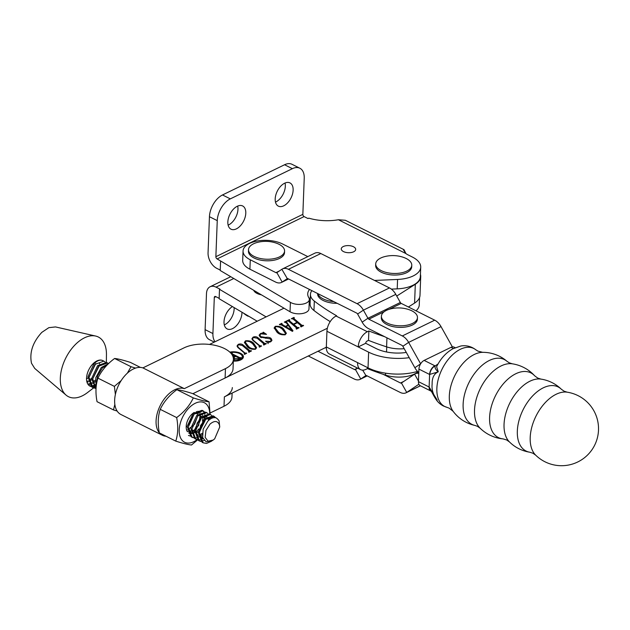 <?xml version="1.0" encoding="UTF-8"?>
<svg xmlns="http://www.w3.org/2000/svg" width="630" height="630" viewBox="0 0 630 630"><rect width="100%" height="100%" fill="white"/><g stroke="black" fill="none" stroke-linecap="round" stroke-linejoin="round"><path stroke-width="0.94" d="M343.263 246.543A7.213 3.559 -177.8 0 1 351.217 245.944A7.213 3.559 -177.8 0 1 355.682 249.433A7.213 3.559 -177.8 0 1 353.682 251.764A7.213 3.559 -177.8 0 1 345.72 252.362A7.213 3.559 -177.8 0 1 341.263 248.882A7.213 3.559 -177.8 0 1 343.263 246.543M283.728 205.813A12.986 7.655 116.6 0 0 292.517 194.024A12.986 7.655 116.6 0 0 289.981 182.913A12.986 7.655 116.6 0 0 284.602 183.228A12.986 7.655 116.6 0 0 275.814 195.016A12.986 7.655 116.6 0 0 278.35 206.136A12.986 7.655 116.6 0 0 283.728 205.813M275.483 202.096A12.986 7.655 116.6 0 0 275.916 201.899A12.986 7.655 116.6 0 0 285.036 183.031M236.384 228.863A12.986 7.655 116.6 0 0 245.172 217.074A12.986 7.655 116.6 0 0 242.637 205.955A12.986 7.655 116.6 0 0 237.25 206.278A12.986 7.655 116.6 0 0 228.462 218.067A12.986 7.655 116.6 0 0 230.997 229.186A12.986 7.655 116.6 0 0 236.384 228.863M228.131 225.146A12.986 7.655 116.6 0 0 228.564 224.949A12.986 7.655 116.6 0 0 237.683 206.081M241.967 312.228A12.986 7.655 -63.4 0 1 232.549 328.616A12.986 7.655 -63.4 0 1 227.17 328.931A12.986 7.655 -63.4 0 1 224.461 318.489A12.986 7.655 -63.4 0 1 232.423 306.582M234.116 307.59A12.986 7.655 -63.4 0 1 224.737 324.694A12.986 7.655 -63.4 0 1 224.304 324.891M416.02 310.818A27.058 13.332 2.2 0 0 419.273 304.818L419.548 297.588M233.777 278.515L216.027 287.154L219.941 289.107L219.5 289.32L219.138 298.73L257.19 321.221M215.043 341.743A18.042 10.631 -63.4 0 1 212.916 333.553L214.302 297.478A1.803 1.158 -116 0 1 214.822 296.51A1.803 1.158 -116 0 1 215.665 296.565L219.153 298.313M220.587 261.088L220.224 270.498L290.036 311.763L290.399 302.353L217.114 258.922L304.085 216.586L307.999 218.539L308.794 218.153A34.272 16.892 2.2 0 0 338.397 219.744L405.822 253.512A14.427 7.111 -177.8 0 0 407.886 254.796L412.366 257.04A27.058 13.332 2.2 0 1 420.714 267.175L420.352 276.586A27.058 13.332 2.2 0 1 397.215 288.863L397.569 279.452A27.058 13.332 2.2 0 0 420.714 267.175M290.399 302.353A10.82 5.331 2.2 0 0 302.243 304.195A10.82 5.331 2.2 0 0 309.338 299.486A10.82 5.331 2.2 0 0 308.857 297.793A25.255 12.443 -177.8 0 1 307.724 293.824A25.255 12.443 -177.8 0 1 309.535 289.477M374.527 280.437L397.569 279.452M220.24 270.081L216.751 268.333A12.624 8.08 -116 0 1 208.057 252.787L209.443 216.712L217.255 220.626L215.869 256.701A1.803 1.158 -116 0 0 217.114 258.922M391.356 289.115L397.215 288.863M309.267 298.777A25.255 12.443 -177.8 0 1 310.307 297.714M290.036 311.763A10.82 5.331 2.2 0 0 301.88 313.606A10.82 5.331 2.2 0 0 308.976 308.897L309.338 299.486M261.411 294.848A11.545 5.686 -177.8 0 1 253.709 290.296M219.5 289.32L266.12 316.882M405.925 253.591L404.019 249.677L403.444 249.85L405.822 253.512M404.019 249.677L345.311 220.272L338.397 219.744M216.027 287.154A12.624 8.08 -116 0 0 210.081 286.776A12.624 8.08 -116 0 0 206.49 293.564L205.104 329.632L212.916 333.553M214.294 342.106L209.483 339.696A18.042 10.631 -63.4 0 1 205.104 329.632M304.085 216.586A1.803 1.158 64 0 1 302.849 214.365L304.227 178.29A18.042 10.631 116.6 0 0 299.849 168.226A18.042 10.631 116.6 0 0 292.375 168.675L230.32 198.875A18.042 10.631 116.6 0 0 217.255 220.626M299.849 168.226L292.029 164.312A18.042 10.631 116.6 0 0 284.555 164.753L222.5 194.961A18.042 10.631 116.6 0 0 209.443 216.712M333.805 301.628A18.042 8.891 -177.8 0 1 317.843 293.635M337.16 303.314A18.042 8.891 -177.8 0 1 317.591 293.714L317.599 293.509M248.133 315.866L252.48 318.441M248.118 316.252A23.452 11.553 -177.8 0 1 243.645 313.212M383.213 374.338L400.499 382.993A1.803 1.158 64 0 0 401.349 383.048A1.803 1.158 64 0 0 401.444 383.001L414.603 374.157A12.624 8.08 -116 0 1 415.233 373.795L418.407 372.251M367.148 375.882L360.754 378.992L365.739 375.637A1.803 1.158 -116 0 1 365.825 375.59A1.803 1.158 -116 0 1 366.676 375.645L400.144 392.403A12.624 8.08 64 0 0 406.09 392.781L420.43 385.796M318.008 351.264L354.54 369.566A1.803 1.158 64 0 0 355.391 369.621A1.803 1.158 64 0 0 355.477 369.566L357.612 368.133M308.298 355.997L354.178 378.976A12.624 8.08 64 0 0 360.132 379.347L367.203 375.905M420.375 385.773L406.712 392.419L418.879 384.245M418.761 373.354A12.624 8.08 -116 0 0 415.233 373.795M401.444 383.001L406.712 392.419A12.624 8.08 64 0 1 406.09 392.781M355.477 369.566L360.754 378.992A12.624 8.08 64 0 1 360.132 379.347M288.595 278.98L281.523 282.421A12.624 8.08 -116 0 1 275.57 282.051L249.921 269.199A23.452 11.553 2.2 0 1 242.692 260.418L243.054 251.008A23.452 11.553 2.2 0 1 257.481 240.967A23.452 11.553 2.2 0 1 282.681 244.023L307.802 256.607M243.054 251.008A23.452 11.553 2.2 0 0 250.283 259.788L275.932 272.64A1.803 1.158 -116 0 0 276.783 272.695A1.803 1.158 -116 0 0 276.869 272.64L281.854 269.293A12.624 8.08 64 0 1 282.484 268.931A12.624 8.08 64 0 1 288.43 269.309L357.068 303.691A12.624 8.08 64 0 1 363.4 310.141L367.944 318.26A1.803 1.158 -116 0 0 368.841 319.182L402.31 335.947A12.624 8.08 64 0 1 408.634 342.389L420.635 363.833L414.855 367.723A12.624 8.08 -116 0 0 418.792 372.582M281.523 282.421A12.624 8.08 -116 0 0 282.145 282.067L287.13 278.72A1.803 1.158 64 0 1 287.217 278.665A1.803 1.158 64 0 1 288.067 278.72L356.714 313.102A1.803 1.158 64 0 1 357.612 314.023L362.155 322.143A12.624 8.08 -116 0 0 368.487 328.592L401.948 345.358A1.803 1.158 64 0 1 402.853 346.279L414.855 367.723M389.12 309.314L401.239 303.408L434.708 320.174A12.624 8.08 -116 0 1 441.031 326.623L452.372 346.894M282.484 268.931L314.874 253.166A12.624 8.08 -116 0 1 320.827 253.536L389.466 287.926A12.624 8.08 -116 0 1 395.798 294.368L400.341 302.487A1.803 1.158 64 0 0 401.239 303.408M453.135 411.319A36.981 36.981 0 0 0 474.933 425.431L474.941 425.431A36.241 21.357 -63.4 0 1 463.129 404.161A36.241 21.357 -63.4 0 1 479.934 367.298A36.241 21.357 -63.4 0 1 507.04 361.344A36.981 36.981 0 0 0 482.682 352.327L482.682 352.327A34.429 20.294 116.6 0 0 449.316 396.002A34.429 20.294 116.6 0 0 453.135 411.319L449.284 408.216L443.41 405.996C439.992 404.247 437.322 401.704 435.393 398.38M480.091 428.187A37.839 37.839 0 0 0 503.039 438.89L503.039 438.89A36.194 21.333 -63.4 0 1 489.597 417.383A36.194 21.333 -63.4 0 1 507.276 379.717A36.194 21.333 -63.4 0 1 534.649 375.795A37.839 37.839 0 0 0 512.34 363.817L512.332 363.817A36.65 21.601 116.6 0 0 474.516 410.138A36.65 21.601 116.6 0 0 480.091 428.187L477.445 426.321L474.941 425.431M509.449 441.929A36.981 36.981 0 0 0 529.83 452.222L529.83 452.222A35.831 21.121 -63.4 0 1 517.332 431.03A35.831 21.121 -63.4 0 1 534.398 394.152A35.831 21.121 -63.4 0 1 561.369 389.261A36.981 36.981 0 0 0 540.918 379.102L540.918 379.102A35.784 21.089 116.6 0 0 504.047 424.344A35.784 21.089 116.6 0 0 509.449 441.929L506.693 439.976L503.039 438.89M535.673 455.151A36.981 36.981 0 0 0 598.5 430.148A36.981 36.981 0 0 0 567.213 392.191L567.213 392.191A35.831 21.121 116.6 0 0 530.2 437.48A35.831 21.121 116.6 0 0 535.673 455.151L532.972 453.246L529.83 452.222M446.946 407.327A32.437 19.12 116.6 0 1 436.858 388.403A32.437 19.12 116.6 0 1 451.623 355.682A32.437 19.12 116.6 0 1 475.784 349.768C471.382 346.429 466.436 345.161 460.947 345.972L452.773 348.807C445.914 352.768 440.527 358.738 436.606 366.699L438.275 371.818C434.031 373.724 431.983 377.835 432.133 384.135C431.526 389.773 433.212 395.089 437.188 400.066L435.543 398.601M561.369 389.261L564.07 391.167L567.213 392.191M534.649 375.795L537.705 378.063L540.918 379.102M507.04 361.344L509.253 362.817L512.332 363.817M418.446 381.654L429.124 387.009A7.213 4.253 116.6 0 0 430.873 391.033L420.194 385.678A7.213 4.253 -63.4 0 1 418.446 381.654L418.926 369.109A7.213 4.253 -63.4 0 1 424.147 360.407L451.064 347.311A7.213 4.253 -63.4 0 1 454.057 347.13L455.12 347.666M429.329 387.143A7.213 4.363 117.7 0 0 431.046 391.112C431.392 390.915 433.991 396.506 435.48 398.507L437.188 400.066L429.124 387.009L429.605 374.456L418.926 369.109M424.147 360.407L435.165 365.928L438.039 363.998M429.81 374.527A7.213 4.363 117.7 0 1 435.165 365.928C434.661 367.794 435.692 369.755 438.275 371.818L429.605 374.456A7.213 4.253 116.6 0 1 434.826 365.762M326.332 346.965L357.604 362.628A12.624 7.442 116.6 0 0 360.675 369.668L329.403 354.005A12.624 7.442 116.6 0 1 326.332 346.965L326.939 331.278A12.624 7.442 116.6 0 1 336.081 316.055L336.648 315.78A227.28 112.006 -177.8 0 1 314.323 301.069A23.452 11.553 -177.8 0 1 310.44 294.352A23.452 11.553 -177.8 0 1 311.866 290.635M330.199 321.615A227.28 112.006 -177.8 0 1 313.961 310.48A23.452 11.553 -177.8 0 1 310.078 303.762L310.44 294.352M367.463 367.566L367.424 368.621A227.28 112.006 2.2 0 0 385.521 375.094A23.452 11.553 2.2 0 0 417.958 371.818M367.424 368.621L365.904 369.361A12.624 7.442 116.6 0 1 360.675 369.668M325.529 347.602A227.28 112.006 2.2 0 0 326.34 348.122M404.2 348.689A23.452 11.553 -177.8 0 1 386.599 346.862A227.28 112.006 -177.8 0 1 368.511 340.389L366.991 341.129A1.803 1.063 116.6 0 0 365.683 343.303L376.102 348.524A28.862 14.222 2.2 0 0 406.287 352.422A11.545 5.686 2.2 0 0 405.901 352.233M336.081 316.055L367.353 331.719L368.873 330.978L368.511 340.389M384.662 336.696A227.28 112.006 -177.8 0 1 368.873 330.978M367.353 331.719A12.624 7.442 116.6 0 0 358.21 346.941L368.629 352.162A39.682 19.554 2.2 0 0 409.216 357.659M357.604 362.628L368.03 367.849A39.682 19.554 -177.8 0 0 417.533 371.393M365.683 343.303L358.21 346.941L326.939 331.278M253.512 243.81A18.042 8.891 -177.8 0 1 257.607 242.353A32.768 32.768 0 0 1 276.066 243.062A18.042 8.891 -177.8 0 1 279.003 244.275A18.042 8.891 -177.8 0 1 284.571 251.031A18.042 8.891 -177.8 0 1 279.57 256.867A18.042 8.891 -177.8 0 1 254.079 256.402A18.042 8.891 -177.8 0 1 248.519 249.645A18.042 8.891 -177.8 0 1 253.512 243.81M284.571 251.031L284.508 252.598A18.042 8.891 -177.8 0 1 273.412 260.316A18.042 8.891 -177.8 0 1 254.024 257.969A18.042 8.891 -177.8 0 1 248.456 251.213L248.519 249.645M386.403 310.377A18.042 8.891 -177.8 0 1 390.498 308.92A32.768 32.768 0 0 1 408.957 309.629A18.042 8.891 -177.8 0 1 411.894 310.842A18.042 8.891 -177.8 0 1 417.462 317.599A18.042 8.891 -177.8 0 1 412.461 323.434A18.042 8.891 -177.8 0 1 386.977 322.969A18.042 8.891 -177.8 0 1 381.41 316.213A18.042 8.891 -177.8 0 1 386.403 310.377M417.462 317.599L417.399 319.166A18.042 8.891 -177.8 0 1 406.303 326.891A18.042 8.891 -177.8 0 1 386.914 324.544A18.042 8.891 -177.8 0 1 381.347 317.78L381.41 316.213M403.263 257.292A18.042 8.891 -177.8 0 1 411.768 265.261A18.042 8.891 -177.8 0 1 411.729 265.687A18.042 8.891 -177.8 0 1 392.537 273.412A18.042 8.891 -177.8 0 1 375.716 263.875A18.042 8.891 -177.8 0 1 375.756 263.458A18.042 8.891 -177.8 0 1 384.804 256.583A32.768 32.768 0 0 1 403.263 257.292M411.768 265.261L411.705 266.829A18.042 8.891 -177.8 0 1 411.666 267.254A18.042 8.891 -177.8 0 1 392.907 275.003A18.042 8.891 -177.8 0 1 375.653 265.45L375.716 263.875M240.983 359.777A8.324 4.103 2.2 0 0 242.251 357.706L242.29 356.769A8.324 4.103 2.2 0 0 239.723 353.65A8.324 4.103 2.2 0 0 230.359 352.642M233.36 360.525A8.324 4.103 2.2 0 0 242.29 356.769M233.336 361.084A9.45 4.662 2.2 0 0 243.416 356.808A9.45 4.662 2.2 0 0 240.495 353.272A9.45 4.662 2.2 0 0 229.84 352.139M242.306 345.476L238.542 344.744L237.589 345.996L238.376 347.461L244.936 353.005L246.653 353.304L244.574 354.32L244.172 353.973L244.59 353.17L238.069 347.658L237.069 345.925L238.219 344.366C240.235 343.665 241.896 343.909 243.204 345.082L249.779 350.642L251.496 350.949L248.905 352.209L248.504 351.871L248.913 351.067L242.306 345.476M244.503 354.257L244.59 353.17M248.795 352.115L248.913 351.067M257.19 338.231L253.425 337.499L252.472 338.751L253.26 340.216L259.82 345.76L261.537 346.059L259.458 347.075L259.056 346.728L259.473 345.925L252.953 340.413L251.953 338.68L253.102 337.121C255.118 336.42 256.78 336.664 258.087 337.837L264.663 343.397L266.38 343.704L263.789 344.964L263.379 344.626L263.797 343.822L257.19 338.231M259.387 347.012L259.473 345.925M263.679 344.87L263.797 343.822M285.209 334.719C281.61 335.081 278.87 334.223 276.987 332.144L274.184 327.852L275.286 326.324C278.948 326.001 281.704 326.875 283.563 328.947L286.327 333.183L285.209 334.719M296.51 327.907L288.556 321.174L286.839 320.875L289.43 319.615L289.832 319.953L289.406 320.741L293.399 324.119L297.029 322.347L293.044 318.977L291.336 318.685L293.934 317.425L294.336 317.764L293.919 318.559L301.88 325.293L303.589 325.592L300.99 326.852L300.589 326.513L301.014 325.71L297.431 322.686L293.8 324.458L297.376 327.482L299.092 327.781L296.494 329.041L296.092 328.702L296.51 327.907L296.344 328.915M289.524 320.103L289.375 321.686L293.359 325.056L293.399 324.119M294.029 317.914L293.879 319.505L302.014 326.356M300.841 326.726L301.014 325.71M327.356 328.246L193.867 393.23A10.82 5.331 -177.8 0 1 192.827 393.671M420.438 274.404A27.421 13.514 -177.8 0 1 420.714 276.601A27.421 13.514 -177.8 0 1 415.312 284.256L396.735 296.045M209.514 344.437L283.98 308.188M282.279 325.482L282.319 324.56L285.414 326.395L288.075 325.096L286.422 322.962L284.311 322.103L286.493 321.048L286.697 322.308L292.981 330.766L292.43 331.38L281.2 324.852L279.799 324.836L279.397 324.497L281.846 323.308L282.319 324.56L282.012 323.757M286.721 321.473L286.949 323.647M261.103 336.704L265.537 337.412C267.931 337.034 269.774 337.373 271.058 338.428L271.94 340.255L270.624 341.814L268.349 342.389L268.159 343.011L265.6 341.192L270.27 341.452L271.191 340.46L270.262 338.909L260.198 337.089L259.158 335.128L260.56 333.49L262.875 332.9L263.253 332.175L266.522 334.365L260.907 333.861L259.962 334.947L261.214 337.751M268.349 342.389L268.159 343.011M255.441 349.209C251.843 349.571 249.102 348.713 247.22 346.634L244.416 342.342L245.519 340.814C249.181 340.491 251.937 341.358 253.795 343.437L256.56 347.673L255.441 349.209M420.714 276.601L419.99 295.423A27.421 13.514 -177.8 0 1 414.587 303.077L408.405 306.999M326.324 347.217L224.375 396.845A28.681 14.136 2.2 0 0 232.32 387.576M288.375 321.048L289.194 320.654M289.414 320.166L289.43 319.615M289.493 321.04L289.375 321.686M293.359 325.056L293.785 324.852M297.014 322.891L297.029 322.347M292.871 318.859L293.698 318.457M293.911 317.977L293.934 317.425M293.989 318.851L293.879 319.505M302.904 325.923L302.92 325.379M303.164 325.797L303.188 325.253M297.517 328.545L293.761 325.395L293.8 324.458M298.399 328.112L298.423 327.568M298.667 327.986L298.691 327.442M285.374 327.277L285.414 326.395M285.429 327.309L285.87 327.096M288.052 325.647L288.075 325.096M285.705 322.347L286.437 321.993M286.469 321.725L286.493 321.048M286.682 322.41L286.658 323.253M288.075 325.159L288.335 325.505L285.886 326.702L291.737 330.104L288.343 325.505M291.737 330.089L292.58 331.215M280.846 324.718L281.728 324.285M281.823 323.883L281.846 323.308M281.98 324.702L282.279 325.505M285.855 327.553L285.886 326.702M274.215 328.356L274.995 327.403M275.255 326.954L275.286 326.324M280.374 327.828L283.524 329.884L283.563 328.947M283.524 329.884L286.256 333.632M284.784 334.884L285.492 333.427L282.555 329.474C281.09 327.647 278.799 326.71 275.688 326.663L274.924 328.577L278.019 332.601L280.043 334.136M285.421 334.601L285.492 333.427M278.019 332.601L278.05 331.663C279.523 333.498 281.775 334.404 284.807 334.373M274.956 327.639L278.05 331.663M265.506 338.279L265.537 337.412M269.829 338.601L271.018 339.373L271.058 338.428M271.018 339.373L271.853 340.68M267.506 342.547L268.089 342.689M270.246 341.972L270.27 341.452M271.136 341.515L271.191 340.46M259.214 335.625L259.993 334.727M260.536 334.065L260.56 333.49M262.86 333.49L262.875 332.9M262.844 333.837L263.253 332.175M263.222 333.12L264.049 333.672M259.962 334.947L261.072 337.641M252.472 338.751L252.441 339.909M253.244 340.665L253.26 340.216M259.655 346.594L259.82 345.76M260.765 346.437L260.788 345.886M261.111 346.264L261.135 345.72M252.016 339.145L252.528 338.404M253.079 337.704L253.102 337.121M256.993 338.074L258.056 338.782L258.087 337.837M258.056 338.782L264.632 344.342L264.663 343.397M265.647 344.059L265.671 343.515M265.954 343.909L265.978 343.358M244.448 342.846L245.227 341.893M245.495 341.444L245.519 340.814M250.606 342.318L253.756 344.374L253.795 343.437M253.756 344.374L256.489 348.122M255.016 349.374L255.725 347.918L252.787 343.964C251.323 342.137 249.031 341.2 245.92 341.153L245.157 343.066L248.251 347.091L250.283 348.626M255.654 349.091L255.725 347.918M248.251 347.091L248.283 346.154C249.764 347.988 252.008 348.894 255.04 348.863M245.196 342.129L248.283 346.154M237.589 345.996L237.557 347.154M238.361 347.91L238.376 347.461M244.771 353.839L244.936 353.005M245.881 353.682L245.905 353.131M246.228 353.509L246.251 352.965M237.132 346.39L237.652 345.649M238.195 344.949L238.219 344.366M242.109 345.319L243.172 346.027L243.204 345.082M243.172 346.027L249.748 351.587L249.779 350.642M250.764 351.304L250.787 350.76M251.079 351.154L251.094 350.603M243.345 357.281A9.45 4.662 2.2 0 0 241.18 354.611M238.998 358.084L235.612 356.391L233.785 357.745L234.754 358.714L238.439 358.769L238.998 358.084L238.959 358.887M233.785 357.745L234.313 359.423M234.722 359.565L234.754 358.714M239.187 358.305L239.676 358.549M232.305 354.422L232.289 354.848M233.368 357.486L233.817 357.58M233.344 358.108L233.132 357.108M240.975 357.911L238.479 359.124L233.407 358.958M240.684 358.053L240.991 357.525M239.809 358.478L239.841 357.667L240.699 357.667M232.297 354.729L232.328 353.902L239.841 357.667M231.257 353.635L232.25 353.147M235.218 356.58L231.927 354.54M234.163 357.139L235.234 356.202M232.911 356.43L234.179 356.714M192.89 393.703L225.099 378.024L225.461 368.621L184.314 388.647A25.791 15.207 116.6 0 0 166.147 396.624A25.791 15.207 116.6 0 0 156.082 420.856A25.791 15.207 116.6 0 0 159.311 432.81M159.406 432.92A25.791 15.207 116.6 0 0 162.343 435.251A25.791 15.207 116.6 0 0 165.966 436.212M225.461 368.621A28.681 14.136 2.2 0 0 233.399 359.344A28.681 14.136 2.2 0 0 215.665 345.484A28.681 14.136 2.2 0 0 184.031 347.862L142.884 367.896A25.791 15.207 116.6 0 0 124.716 375.866A25.791 15.207 116.6 0 0 114.652 400.105A25.791 15.207 116.6 0 0 120.913 414.493L162.343 435.251M210.144 413.004L224.012 406.255A28.681 14.136 2.2 0 0 231.958 396.979L232.108 393.081M184.314 388.647L142.884 367.896M233.399 359.344L233.037 368.755A28.681 14.136 -177.8 0 1 225.099 378.024M215.799 417.84L214.105 416.351L205.207 419.556L199.23 432.7L203.151 442.819L206.545 443.418L211.995 440.842M214.972 417.682L213.554 416.123M214.105 416.351L213.042 415.816L204.144 419.021L198.159 432.164L202.08 442.284L203.151 442.819M211.617 415.39L210.436 414.509L201.537 417.714L195.56 430.865L199.474 440.976L200.86 441.465M210.436 414.509L209.365 413.973L200.466 417.178L194.505 430.117L198.403 440.441L199.474 440.976M209.743 419.485L209.703 418.068M207.947 413.548L206.758 412.666L197.859 415.879L191.882 429.022L195.804 439.134L197.182 439.622M206.758 412.666L205.687 412.13L196.788 415.343L190.835 428.274L194.733 438.598L195.804 439.134M199.293 432.172L205.994 418.777M206.073 417.28L206.034 416.225M204.27 411.705L203.088 410.831L194.19 414.036L188.213 427.179L192.126 437.299L193.505 437.779M197.481 432.314L198.222 431.629M199.663 430.085L204.608 420.218M204.923 418.241L204.892 415.052M204.703 414.083L203.994 412.248M203.624 411.666L202.529 410.595M203.088 410.831L202.017 410.295L193.119 413.501L187.157 426.439L191.055 436.755L192.126 437.299M107.486 364.605L102.336 368.022L97.54 375.968L96.382 384.843M108.289 363.817L101.265 367.487L95.784 377.748L96.099 387.285M108.494 363.612L107.565 362.974L98.658 366.188L92.744 378.811L95.988 389.088M107.565 362.974L106.494 362.439L97.595 365.644L91.633 378.583L95.988 389.135M198.954 440.677L200.403 441.024M201.049 441.071L204.144 440.504M197.796 439.724L199.427 439.709M200.159 439.59L202.955 438.567M195.284 438.842L196.733 439.189M194.127 437.881L195.757 437.874M196.481 437.755L198.418 437.133M199.308 436.708L202.222 434.692M191.607 436.999L193.056 437.346M188.457 435.456L189.835 435.936M105.076 362.014L103.887 361.14L94.988 364.345L89.011 377.488L92.925 387.607L94.311 388.088M94.925 388.19L96.036 388.222M90.941 386.497A14.285 8.418 -63.4 0 1 90.011 386.143A14.285 8.418 -63.4 0 1 86.712 376.338A14.285 8.418 -63.4 0 1 93.311 363.502A14.285 8.418 -63.4 0 1 102.808 360.596L102.958 360.675C100.296 359.399 97.288 360.447 93.917 363.809L87.964 376.748L91.854 387.064L92.925 387.607M92.405 387.308L93.854 387.655M94.5 387.694L96.083 387.552M91.673 378.26L88.964 380.41M88.019 380.961L86.814 381.512M86.53 379L87.861 378.024M95.343 380.103L92.634 382.252M91.689 382.804L89.625 383.654M88.862 383.843L87.767 384.001M87.034 382.347L88.2 381.922M89.082 381.496L91.539 379.866M95.366 384.639L93.303 385.489M92.539 385.686L90.83 385.859M90.184 385.812L89.176 385.615M88.137 384.552L89.208 384.497M89.933 384.379L91.878 383.757M92.76 383.339L95.209 381.709M95.634 385.93A14.285 8.418 -63.4 0 1 93.768 386.544M93.075 386.655A14.285 8.418 -63.4 0 1 91.523 386.623M89.649 385.946L90.633 386.245M91.255 386.348L92.878 386.34M93.61 386.221L95.547 385.599M89.066 376.96L95.776 363.565M95.855 362.069L95.839 361.525M92.744 378.795L99.453 365.408M99.524 363.912L99.485 362.856M102.808 360.596L103.887 361.14M94.169 386.088A33.366 19.672 116.6 0 0 95.311 384.67M106.36 362.376L106.454 354.674A33.366 19.672 116.6 0 0 105.289 345.949A33.366 19.672 116.6 0 0 95.65 336.05A33.366 19.672 116.6 0 0 76.136 343.791A33.366 19.672 116.6 0 0 61.464 387.733A33.366 19.672 116.6 0 0 66.063 395.105A33.366 19.672 116.6 0 0 87.452 392.608L93.602 387.891M95.65 336.05L55.519 326.931L48.849 327.663L41.808 332.372C32.76 342.248 29.326 352.548 31.5 363.25L34.737 368.432L66.063 395.105M206.545 443.418L211.365 441.291M212.712 440.37L206.136 441.843L202.632 437.598L203.151 429.211L207.648 421.391C210.089 418.824 212.381 417.58 214.531 417.659C215.673 416.627 219.523 420.69 219.153 421.407L219.736 427.022M203.065 438.827L199.316 433.889L200.608 425.376L205.742 418.918L210.885 418.737M202.49 436.96L199.348 436.968M198.285 436.488L195.513 430.975L197.206 422.951L202.073 417.068L206.939 416.682M207.68 417.43L208.632 420.407M202.332 433.306L199.151 435.023M198.127 435.267L191.859 429.329M198.71 415.044L204.931 418.241M204.97 419.808L199.521 430.739M198.198 431.802L191.544 433.117L188.181 427.487M193.898 412.626L193.961 413.926L199.592 412.997M200.332 413.752L198.647 425.534L193.654 430.518L188.331 431.448M187.268 430.967L186.858 430.676M196.339 411.524L197.584 414.556M197.623 416.131L194.583 424.273L188.126 429.502M187.11 429.747L186.551 429.81M193.945 414.288L188.496 425.219M187.181 426.282L186.189 426.904M219.374 424.77L219.736 426.983L214.68 438.827L213.2 440.039L208.065 441.205L205.152 437.346L205.947 430.455L210.042 424.077C214.444 420.454 217.555 420.683 219.374 424.77M197.119 439.606A22.097 13.025 -63.4 0 1 193.741 441.709A22.097 13.025 -63.4 0 1 179.219 429.928A22.097 13.025 -63.4 0 1 195.221 403.287A22.097 13.025 -63.4 0 1 209.766 414.17M175.754 441.11L159.327 432.881C157.634 424.061 157.941 416.217 160.225 409.342L176.66 417.572C178.345 426.439 178.046 434.283 175.754 441.11C182.976 443.402 188.228 444.693 191.504 445.001L197.552 439.921M210.113 414.351L209.058 401.798C205.805 401.499 200.56 400.207 193.308 397.916C189.764 405.444 184.212 411.996 176.66 417.572M160.225 409.342C163.776 401.806 169.328 395.254 176.88 389.679C180.125 389.978 185.377 391.277 192.623 393.569L209.058 401.798M194.253 412.406A11.994 7.064 116.6 0 0 187.181 421.635A11.994 7.064 116.6 0 0 187.433 431.723M188.701 432.983A11.994 7.064 116.6 0 0 189.11 433.219A11.994 7.064 116.6 0 0 191.134 433.676M192.055 433.59A11.994 7.064 116.6 0 0 194.079 432.92A11.994 7.064 116.6 0 0 194.41 432.755M176.88 389.679L193.308 397.916M195.473 432.101A11.994 7.064 116.6 0 0 198.741 428.943M202.427 421.084A11.994 7.064 116.6 0 0 202.71 416.706M202.466 415.39A11.994 7.064 116.6 0 0 202.112 414.32M200.742 412.374A11.994 7.064 116.6 0 0 199.852 411.776A11.994 7.064 116.6 0 0 197.623 411.327M114.841 404.46L113.479 409.917L97.044 401.688C95.358 392.868 95.665 385.017 97.949 378.142C101.501 370.613 107.053 364.061 114.605 358.486C117.849 358.785 123.102 360.077 130.347 362.376L140.395 367.408M135.552 368.093L131.032 366.715L127.339 373.18M121.18 380.575L114.384 386.371L115.385 394.411M113.479 409.917L117.125 411.036M131.032 366.715L114.605 358.486M114.384 386.371L97.949 378.142M214.302 297.478L215.925 296.691M302.849 214.365L215.869 256.701M222.5 194.961L230.32 198.875M284.555 164.753L292.375 168.675M403.924 381.331L400.499 382.993M357.549 368.101L354.54 369.566M418.47 381.055L414.603 374.157M365.92 375.551L362.667 370.149M279.35 270.971L275.932 272.64M368.841 319.182L384.205 311.7M402.31 335.947L434.708 320.174M320.827 253.536L288.43 269.309M357.068 303.691L389.466 287.926M402.853 346.279L408.634 342.389L441.031 326.623M362.155 322.143L367.944 318.26L400.341 302.487M357.612 314.023L363.4 310.141L395.798 294.368M281.854 269.293L287.311 278.625M288.54 278.956L282.145 282.067L276.869 272.64M249.921 269.199L250.283 259.788M453.395 348.477L451.064 347.311M313.961 310.48L314.323 301.069M368.629 352.162L368.03 367.849M385.591 373.173L385.521 375.094M386.946 337.837L386.599 346.862M193.827 394.175L193.867 393.23M414.587 303.077L415.312 284.256M301.841 326.23L301.88 325.293M297.344 328.427L297.376 327.482M224.012 406.255L224.375 396.845M210.081 286.776L230.745 276.72M482.682 352.327L477.887 351.107L475.784 349.768M386.733 346.902L386.536 351.981M289.202 320.418L289.17 321.363M293.706 318.229L293.667 319.166M301.187 326.017L301.148 326.954M296.691 328.206L296.651 329.151M286.445 321.82L286.406 322.757M281.736 324.033L281.704 324.978M268.089 342.736L268.049 343.673M259.67 346.248L259.631 347.185M263.986 344.137L263.954 345.075M244.786 353.493L244.747 354.43M249.102 351.382L249.07 352.32M239.187 358.289L239.156 359.226M232.108 353.69L232.068 354.635M95.728 386.261L94.272 387.379M213.2 440.039L212.554 440.48"/></g></svg>
